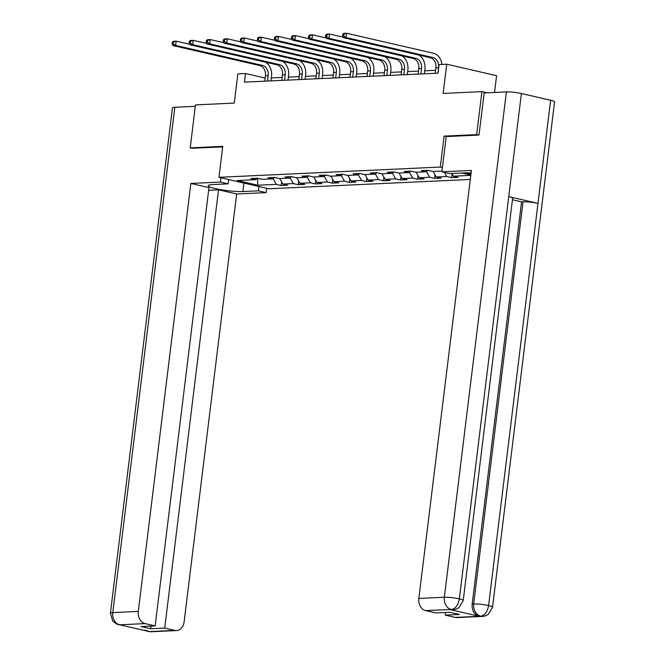 <?xml version="1.0" encoding="UTF-8"?>
<svg xmlns="http://www.w3.org/2000/svg" width="665" height="665" viewBox="0 0 665 665"><rect width="100%" height="100%" fill="white"/><g stroke="black" fill="none" stroke-linecap="round" stroke-linejoin="round"><path stroke-width="1" d="M494.519 92.468L496.58 75.694L446.73 64.214L439.083 64.572L438.027 73.167L244.446 82.119L245.501 73.524L237.854 73.882L234.263 103.1L195.485 104.895L190.207 147.863L192.227 148.328M478.667 135.078L476.647 134.613L444.095 136.117L440.296 167.056L218.968 177.297L268.81 188.777L470.288 179.45M476.647 134.613L481.925 91.637L487.038 92.817M440.296 167.056L442.425 167.547M465.517 172.867L470.945 174.114M441.992 171.038L432.807 171.462L427.886 170.331L421.327 170.631L426.248 171.769L415.758 172.252L410.845 171.121L404.287 171.42L409.208 172.559L398.717 173.041L393.805 171.911L387.246 172.21L392.167 173.341L381.677 173.831L376.756 172.701L370.206 173L375.118 174.13L364.636 174.621L359.715 173.482L353.165 173.789L358.078 174.92L347.596 175.402L342.675 174.272L336.116 174.579L341.037 175.71L330.547 176.192L325.634 175.061L319.075 175.369L323.996 176.499L313.506 176.981L308.593 175.851L302.035 176.15L306.956 177.289L296.465 177.771L291.544 176.641L284.994 176.94L289.907 178.079L279.425 178.561L274.504 177.43L267.953 177.73L272.866 178.86L262.384 179.351L257.463 178.22L250.913 178.519L255.826 179.65L237.255 180.514L257.729 185.227L257.588 178.245M461.909 173.033L470.828 175.086M470.787 175.369L453.281 176.175L458.202 177.314L451.643 177.613L452.084 174.039M257.729 185.227L276.308 184.371L281.22 185.502L287.779 185.194L282.858 184.064L293.348 183.582L298.261 184.712L304.819 184.405L299.898 183.274L310.389 182.792L315.31 183.922L321.86 183.623L316.947 182.484L327.429 182.002L332.35 183.133L338.901 182.833L333.988 181.695L344.47 181.213L349.391 182.343L355.95 182.044L351.029 180.913L361.519 180.423L366.432 181.553L372.99 181.254L368.069 180.124L378.56 179.633L383.472 180.772L390.031 180.464L385.11 179.334L395.6 178.852L400.521 179.982L407.071 179.675L402.159 178.544L412.641 178.062L417.562 179.193L424.112 178.885L419.199 177.755L429.681 177.272L434.602 178.403L441.161 178.104L436.24 176.965L446.73 176.483L451.643 177.613M427.836 170.331L426.248 171.769M446.73 176.483L444.436 172.401M436.24 176.965L433.148 171.445M410.795 171.121L409.208 172.559M429.681 177.272L426.481 171.553M419.199 177.755L416.107 172.235M393.747 171.911L392.167 173.341M412.641 178.062L409.441 172.343M402.159 178.544L399.067 173.025M376.706 172.701L375.118 174.13M395.6 178.852L392.4 173.133M385.11 179.334L382.018 173.814M359.665 173.49L358.078 174.92M378.56 179.633L375.359 173.922M368.069 180.124L364.977 174.604M342.625 174.28L341.037 175.71M361.519 180.423L358.319 174.712M351.029 180.913L347.936 175.394M325.584 175.061L323.996 176.499M344.47 181.213L341.27 175.494M333.988 181.695L330.896 176.175M308.535 175.851L306.956 177.289M327.429 182.002L324.229 176.283M316.947 182.484L313.855 176.965M291.494 176.641L289.907 178.079M310.389 182.792L307.188 177.073M299.898 183.274L296.814 177.755M274.454 177.43L272.866 178.86M293.348 183.582L290.148 177.863M282.858 184.064L279.766 178.544M257.413 178.22L255.826 179.65M276.308 184.371L273.107 178.652M446.73 64.214L443.139 93.433L481.925 91.637M218.968 177.297L222.767 146.358L190.207 147.863M265.144 78.046L245.501 73.524M435.55 70.324L424.719 70.823M418.509 71.113L407.678 71.612M401.461 71.895L390.638 72.402M384.42 72.684L373.597 73.192M367.379 73.474L356.548 73.973M350.339 74.264L339.507 74.763M333.298 75.054L322.467 75.552M316.257 75.843L305.426 76.342M299.208 76.633L288.386 77.132M282.168 77.423L271.345 77.921M453.281 176.175L451.784 173.499M281.22 185.502L281.661 181.927M298.261 184.712L298.701 181.138M315.31 183.922L315.742 180.348M332.35 183.133L332.791 179.558M349.391 182.343L349.832 178.769M366.432 181.553L366.872 177.979M383.472 180.772L383.913 177.189M400.521 179.982L400.953 176.408M417.562 179.193L418.002 175.618M434.602 178.403L435.043 174.828M444.095 136.117L446.223 136.608M267.496 81.055L268.17 75.569A8.736 6.816 87.4 0 0 262.484 65.428L175.651 45.436L172.925 45.561L259.757 65.552L262.484 65.428M264.761 81.18L265.435 75.702A8.736 6.816 87.4 0 0 259.757 65.552M265.601 62.186A13.109 10.224 -92.6 0 1 271.536 76.35L270.979 80.889M172.36 42.111L172.152 43.832L173.241 43.782L173.449 42.061L172.36 42.111L173.449 41.263L176.183 41.139L189.733 44.256M173.449 42.061L176.183 41.139L175.651 45.436L173.241 43.782M172.152 43.832L172.925 45.561M220.88 177.738L220.348 182.06L228.095 183.848L212.584 184.562A19.659 2.618 -173 0 0 208.228 185.66A19.659 2.618 -173 0 0 221.071 189.733A19.659 2.618 -173 0 0 242.9 191.545L258.411 190.83L266.158 192.609L236.657 193.981L184.105 621.958A10.482 8.18 87.4 0 1 176.508 630.57A10.482 8.18 87.4 0 1 174.762 630.412L164.721 628.101L218.536 189.808L236.657 193.981M220.348 182.06L190.855 183.432L208.976 187.605L155.153 625.898L145.12 623.587L119.6 624.809M208.644 190.265L218.536 189.808M258.943 186.499L258.411 190.83M266.69 188.286L266.158 192.609M228.627 179.525L228.095 183.848M190.855 183.432L138.303 611.409A10.482 8.18 87.4 0 0 145.12 623.587M118.578 624.726L121.695 625L116.982 624.236L112.784 621.201L110.415 613.188L172.459 107.863A10.748 1.43 7 0 1 174.837 107.264L195.311 106.317M155.153 625.898L141.063 626.546L150.631 628.749L164.721 628.101M146.741 630.603L148.91 631.509L119.949 624.842M191.911 148.253L222.692 146.923M150.631 628.749L150.955 626.089M144.546 630.096L149.251 631.592L174.762 630.412M471.086 172.933A19.659 2.618 -173 0 0 465.159 172.875L449.648 173.598L441.901 171.811L471.394 170.448L418.842 598.433L444.353 597.253L506.398 91.92L484.17 92.95L479 135.061L446.223 136.574L441.901 171.811M455.301 617.428L480.812 616.247A10.482 8.18 -92.6 0 0 482.557 616.405L457.055 617.586A10.482 8.18 -92.6 0 1 455.301 617.428L445.267 615.117L445.592 612.457M506.398 91.92A10.748 1.43 7 0 1 521.402 93.516L508.742 196.649A10.748 1.43 7 0 1 512.624 198.253L463.239 600.453A10.748 1.43 7 0 0 459.357 598.849C458.168 605.117 455.567 608.65 451.535 609.464L425.658 610.603A10.482 8.18 -92.6 0 1 418.842 598.433M450.03 609.572L451.784 609.73A10.482 8.18 -92.6 0 1 450.03 609.572L479 616.239A10.482 8.18 -92.6 0 1 472.183 604.069L521.568 201.869L523.039 201.794A10.748 1.43 7 0 1 537.977 203.382L550.637 100.249L521.402 93.516M550.637 100.249A10.748 1.43 7 0 1 554.585 101.87L492.541 607.203A10.748 1.43 7 0 0 488.592 605.582C487.403 611.85 484.818 615.399 480.845 616.206L479 616.239M472.183 604.069L473.655 603.995A10.748 1.43 7 0 1 488.592 605.582L537.977 203.382L508.742 196.649L459.357 598.849A10.748 1.43 7 0 0 444.353 597.253A10.482 8.18 87.4 0 0 451.169 609.423M445.267 615.117L459.357 614.468L449.789 612.265L435.7 612.914L425.658 610.603M521.568 201.869L512.432 199.766M523.039 201.794L473.655 603.995C473.322 610.171 475.591 614.227 480.471 616.172M284.537 80.266L285.21 74.788A8.736 6.816 87.4 0 0 279.524 64.638L192.7 44.646L189.966 44.771L276.798 64.763L279.524 64.638M281.802 80.39L282.475 74.912A8.736 6.816 87.4 0 0 276.798 64.763M282.642 61.396A13.109 10.224 -92.6 0 1 288.577 75.561L288.02 80.108M189.4 41.321L189.192 43.042L190.281 42.992L190.498 41.272L189.4 41.321L190.489 40.474L193.224 40.349L206.782 43.466M190.498 41.272L193.224 40.349L192.7 44.646L190.281 42.992M189.192 43.042L189.966 44.771M301.578 79.476L302.251 73.998A8.736 6.816 87.4 0 0 296.565 63.848L209.741 43.857L207.006 43.981L293.839 63.973L296.565 63.848M298.843 79.601L299.516 74.123A8.736 6.816 87.4 0 0 293.839 63.973M299.682 60.606A13.109 10.224 -92.6 0 1 305.617 74.771L305.06 79.318M206.441 40.532L206.233 42.252L207.322 42.203L207.538 40.482L206.441 40.532L207.538 39.684L210.265 39.559L223.822 42.676M207.538 40.482L210.265 39.559L209.741 43.857L207.322 42.203M206.233 42.252L207.006 43.981M318.618 78.686L319.291 73.208A8.736 6.816 87.4 0 0 313.614 63.059L226.782 43.067L224.047 43.192L310.879 63.192L313.614 63.059M315.892 78.811L316.565 73.333A8.736 6.816 87.4 0 0 310.879 63.192M316.723 59.817A13.109 10.224 -92.6 0 1 322.658 73.981L322.101 78.528M223.49 39.742L223.274 41.463L224.371 41.413L224.579 39.692L223.49 39.742L224.579 38.894L227.305 38.77L240.863 41.895M224.579 39.692L227.305 38.77L226.782 43.067L224.371 41.413M223.274 41.463L224.047 43.192M335.659 77.896L336.332 72.419A8.736 6.816 87.4 0 0 330.655 62.269L243.822 42.277L241.096 42.402L327.92 62.402L330.655 62.269M332.932 78.029L333.606 72.543A8.736 6.816 87.4 0 0 327.92 62.402M333.764 59.035A13.109 10.224 -92.6 0 1 339.707 73.192L339.142 77.739M240.531 38.952L240.314 40.673L241.412 40.623L241.619 38.902L240.531 38.952L241.619 38.105L244.354 37.98L257.904 41.105M241.619 38.902L244.354 37.98L243.822 42.277L241.412 40.623M240.314 40.673L241.096 42.402M352.708 77.115L353.381 71.629A8.736 6.816 87.4 0 0 347.695 61.488L260.863 41.488L258.136 41.612L344.969 61.612L347.695 61.488M349.973 77.24L350.646 71.754A8.736 6.816 87.4 0 0 344.969 61.612M350.812 58.246A13.109 10.224 -92.6 0 1 356.748 72.402L356.191 76.949M257.571 38.171L257.363 39.883L258.452 39.834L258.66 38.113L257.571 38.171L258.66 37.323L261.395 37.19L274.944 40.316M258.66 38.113L261.395 37.19L260.863 41.488L258.452 39.834M257.363 39.883L258.136 41.612M369.748 76.325L370.422 70.839A8.736 6.816 87.4 0 0 364.736 60.698L277.912 40.698L275.177 40.831L362.009 60.823L364.736 60.698M367.014 76.45L367.687 70.964A8.736 6.816 87.4 0 0 362.009 60.823M367.853 57.456A13.109 10.224 -92.6 0 1 373.788 71.621L373.231 76.159M274.612 37.381L274.404 39.094L275.493 39.044L275.709 37.331L274.612 37.381L275.701 36.533L278.435 36.4L291.985 39.526M275.709 37.331L278.435 36.4L277.912 40.698L275.493 39.044M274.404 39.094L275.177 40.831M386.789 75.536L387.462 70.049A8.736 6.816 87.4 0 0 381.776 59.908L294.952 39.917L292.218 40.041L379.05 60.033L381.776 59.908M384.054 75.66L384.727 70.182A8.736 6.816 87.4 0 0 379.05 60.033M384.894 56.666A13.109 10.224 -92.6 0 1 390.829 70.831L390.272 75.369M291.652 36.592L291.445 38.312L292.534 38.254L292.75 36.542L291.652 36.592L292.75 35.744L295.476 35.619L309.034 38.736M292.75 36.542L295.476 35.619L294.952 39.917L292.534 38.254M291.445 38.312L292.218 40.041M403.83 74.746L404.503 69.26A8.736 6.816 87.4 0 0 398.825 59.119L311.993 39.127L309.258 39.252L396.091 59.243L398.825 59.119M401.103 74.871L401.776 69.393A8.736 6.816 87.4 0 0 396.091 59.243M401.934 55.877A13.109 10.224 -92.6 0 1 407.869 70.041L407.312 74.588M308.701 35.802L308.485 37.523L309.582 37.473L309.79 35.752L308.701 35.802L309.79 34.954L312.517 34.829L326.074 37.947M309.79 35.752L312.517 34.829L311.993 39.127L309.582 37.473M308.485 37.523L309.258 39.252M420.87 73.956L421.544 68.478A8.736 6.816 87.4 0 0 415.866 58.329L329.034 38.337L326.307 38.462L413.131 58.453L415.866 58.329M418.144 74.081L418.817 68.603A8.736 6.816 87.4 0 0 413.131 58.453M418.975 55.087A13.109 10.224 -92.6 0 1 424.91 69.251L424.353 73.798M325.742 35.012L325.526 36.733L326.623 36.683L326.831 34.962L325.742 35.012L326.831 34.164L329.566 34.04L343.115 37.157M326.831 34.962L329.566 34.04L329.034 38.337L326.623 36.683M325.526 36.733L326.307 38.462M437.919 73.167L438.584 67.689A8.736 6.816 87.4 0 0 432.907 57.539L346.074 37.548L343.348 37.672L430.172 57.664L432.907 57.539M435.184 73.291L435.858 67.813A8.736 6.816 87.4 0 0 430.172 57.664M342.783 34.223L342.575 35.943L343.664 35.893L343.872 34.173L342.783 34.223L343.872 33.375L346.606 33.25L433.439 53.242A13.109 10.224 -92.6 0 1 441.959 64.439M343.872 34.173L346.606 33.25L346.074 37.548L343.664 35.893M342.575 35.943L343.348 37.672M265.435 75.702L268.17 75.569M174.837 107.264L112.792 612.59L138.303 611.409M243.939 183.05L242.9 191.545M110.415 613.188A10.748 1.43 7 0 1 112.792 612.59A10.482 8.18 87.4 0 0 119.609 624.768M176.508 630.57L151.005 631.75A10.482 8.18 -92.6 0 1 149.251 631.592M282.475 74.912L285.21 74.788M299.516 74.123L302.251 73.998M316.565 73.333L319.291 73.208M333.606 72.543L336.332 72.419M350.646 71.754L353.381 71.629M367.687 70.964L370.422 70.839M384.727 70.182L387.462 70.049M401.776 69.393L404.503 69.26M418.817 68.603L421.544 68.478M435.858 67.813L438.584 67.689M121.695 625L122.294 624.975M151.005 631.75L147.863 631.467M482.557 616.405L485.142 615.965L488.334 614.377L492.541 607.203M453.256 609.664L455.824 609.223L459.025 607.635L463.239 600.453"/></g></svg>
